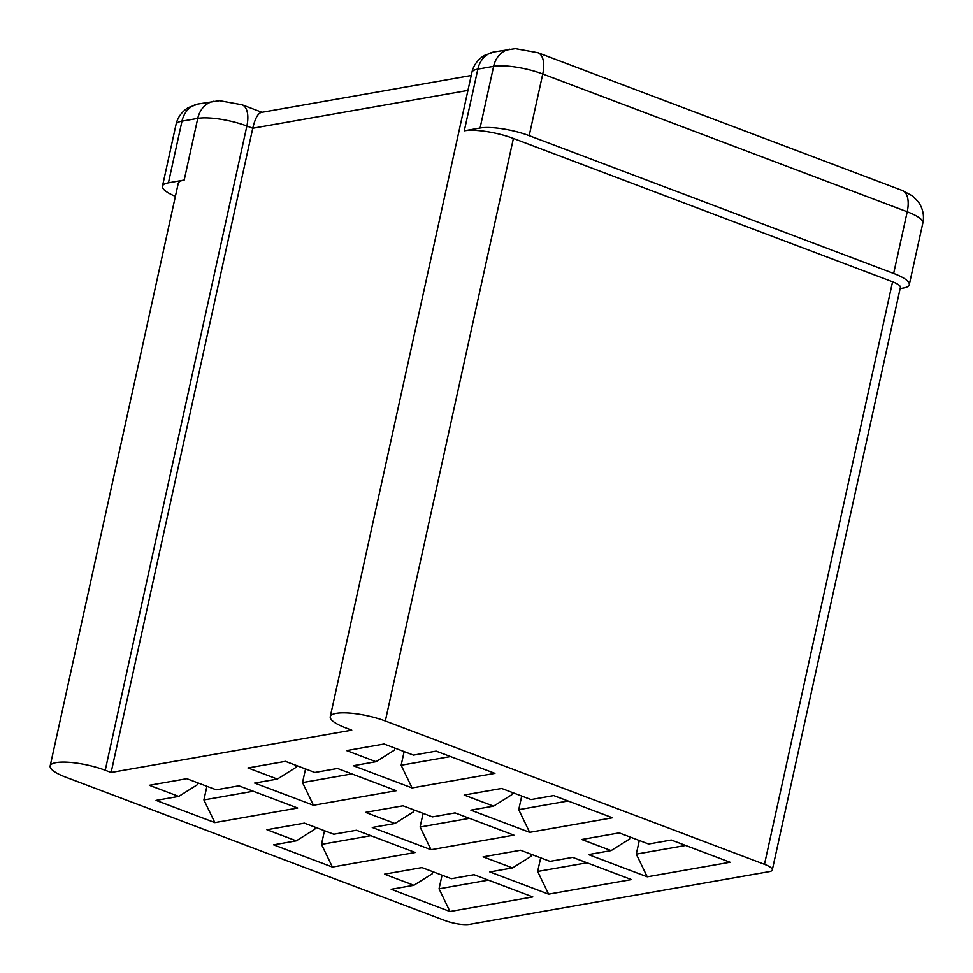 <?xml version="1.0" encoding="UTF-8"?>
<svg xmlns="http://www.w3.org/2000/svg" width="973" height="973" viewBox="0 0 973 973"><rect width="100%" height="100%" fill="white"/><g stroke="black" fill="none" stroke-linecap="round" stroke-linejoin="round"><path stroke-width="1.46" d="M471.224 75.505L261.251 112.43C257.833 113.464 254.999 118.73 252.761 128.254L467.952 90.404M175.395 196.364A36.196 8.879 12.4 0 1 162.467 186.184L176.028 124.508A36.196 8.879 12.4 0 1 181.987 121.163L197.762 118.39A36.196 8.879 12.4 0 1 246.874 126.028L252.761 128.254L111.117 772.477L105.242 770.251L246.874 126.028A25.334 12.564 -69.3 0 0 242.034 104.768L261.98 112.309M111.117 772.477L351.752 730.151L345.877 727.926A36.196 8.879 12.4 0 1 330.261 716.687A36.196 8.879 12.4 0 1 349.794 713.087A36.196 8.879 12.4 0 1 385.332 720.993L764.486 864.328A18.098 4.439 12.4 0 1 772.294 869.947A18.098 4.439 12.4 0 1 769.327 871.626L469.509 924.35A18.098 4.439 12.4 0 1 444.953 920.531L65.787 777.184A36.196 8.879 12.4 0 1 50.17 765.946L178.241 183.411A36.196 8.879 12.4 0 1 184.201 180.066L168.426 182.839L181.987 121.163A25.334 21.102 -100 0 1 198.164 103.989L219.521 100.681L242.034 104.768M50.17 765.946A36.196 8.879 12.4 0 1 69.703 762.346A36.196 8.879 12.4 0 1 105.242 770.251M162.467 186.184A36.196 8.879 12.4 0 1 168.426 182.839M385.332 720.993L513.403 138.446A36.196 8.879 12.4 0 0 464.291 130.808L480.066 128.035A36.196 8.879 12.4 0 1 529.19 135.673L893.652 273.462A36.196 8.879 12.4 0 1 909.269 284.7A36.196 8.879 12.4 0 1 903.321 288.044L900.11 288.604M513.403 138.446L892.569 281.793A18.098 4.439 12.4 0 1 900.378 287.412L772.294 869.947M412.09 787.923L353.296 765.702L375.979 761.713L346.595 750.597L384.067 744.004L413.464 755.121L436.147 751.132L494.929 773.353L412.09 787.923L401.156 765.228L404.148 751.594M647.227 876.819L588.434 854.586L611.117 850.597L581.732 839.492L619.205 832.9L648.602 844.005L671.285 840.015L730.066 862.248L647.227 876.819L636.293 854.124L639.297 840.49M431.027 849.709L372.245 827.488L394.929 823.499L365.532 812.382L403.017 805.802L432.401 816.906L455.084 812.917L513.878 835.138L431.027 849.709L420.105 827.026L423.097 813.392M214.838 822.611L156.057 800.39L178.74 796.4L149.343 785.284L186.816 778.692L216.213 789.808L238.896 785.819L297.677 808.04L214.838 822.611L203.904 799.928L206.908 786.293M449.976 911.506L391.195 889.286L413.878 885.296L384.481 874.18L421.966 867.588L451.35 878.704L474.033 874.715L532.815 896.936L449.976 911.506L439.054 888.811L442.046 875.177M332.413 867.052L273.62 844.832L296.303 840.842L266.918 829.738L304.391 823.146L333.788 834.25L356.471 830.261L415.252 852.482L332.413 867.052L321.479 844.369L324.471 830.735M548.602 894.163L489.82 871.93L512.503 867.94L483.107 856.836L520.579 850.244L549.976 861.36L572.659 857.371L631.441 879.592L548.602 894.163L537.668 871.467L540.672 857.833M313.464 805.267L254.683 783.046L277.366 779.057L247.969 767.94L285.442 761.348L314.838 772.465L337.522 768.475L396.303 790.696L313.464 805.267L302.53 782.572L305.534 768.938M529.653 832.365L470.871 810.144L493.554 806.155L464.157 795.038L501.642 788.446L531.027 799.563L553.71 795.573L612.504 817.794L529.653 832.365L518.731 809.682L521.723 796.048M450.499 756.556L401.156 765.228M394.892 748.103L394.442 750.134L375.979 761.713M568.062 800.998L518.731 809.682M512.467 792.545L512.017 794.576L493.554 806.155M685.637 845.452L636.293 854.124M630.03 836.987L629.58 839.018L611.117 850.597M351.873 773.9L302.53 782.572M296.266 765.447L295.828 767.478L277.366 779.057M469.448 818.342L420.105 827.026M413.841 809.889L413.391 811.92L394.929 823.499M587.011 862.796L537.668 871.467M531.404 854.33L530.966 856.374L512.503 867.94M253.248 791.244L203.904 799.928M197.653 782.791L197.203 784.822L178.74 796.4M370.822 835.685L321.479 844.369M315.216 827.232L314.766 829.264L296.303 840.842M488.385 880.139L439.054 888.811M432.79 871.686L432.34 873.718L413.878 885.296M330.261 716.687L471.893 72.464A36.196 8.879 12.4 0 1 477.852 69.132A25.334 21.102 -100 0 1 494.041 51.958L515.398 48.65L537.899 52.724L902.36 190.513A25.334 12.564 -69.3 0 1 907.213 211.786A36.196 8.879 12.4 0 1 922.83 223.024C924.399 215.775 922.963 208.818 918.512 202.141L912.492 195.95L902.36 190.513M464.291 130.808L477.852 69.132L493.627 66.359A25.334 21.102 -100 0 1 509.816 49.185M480.066 128.035L493.627 66.359A36.196 8.879 12.4 0 1 542.752 73.997A25.334 12.564 -69.3 0 0 537.899 52.724M529.19 135.673L542.752 73.997L907.213 211.786L893.652 273.462M184.201 180.066L197.762 118.39A25.334 21.102 -100 0 1 213.951 101.216M892.569 281.793L764.486 864.328M471.893 72.464C473.486 65.398 477.573 59.754 484.153 55.57L494.041 51.958M176.028 124.508C177.609 117.429 181.696 111.798 188.288 107.602L198.164 103.989M909.269 284.7L922.83 223.024"/></g></svg>
